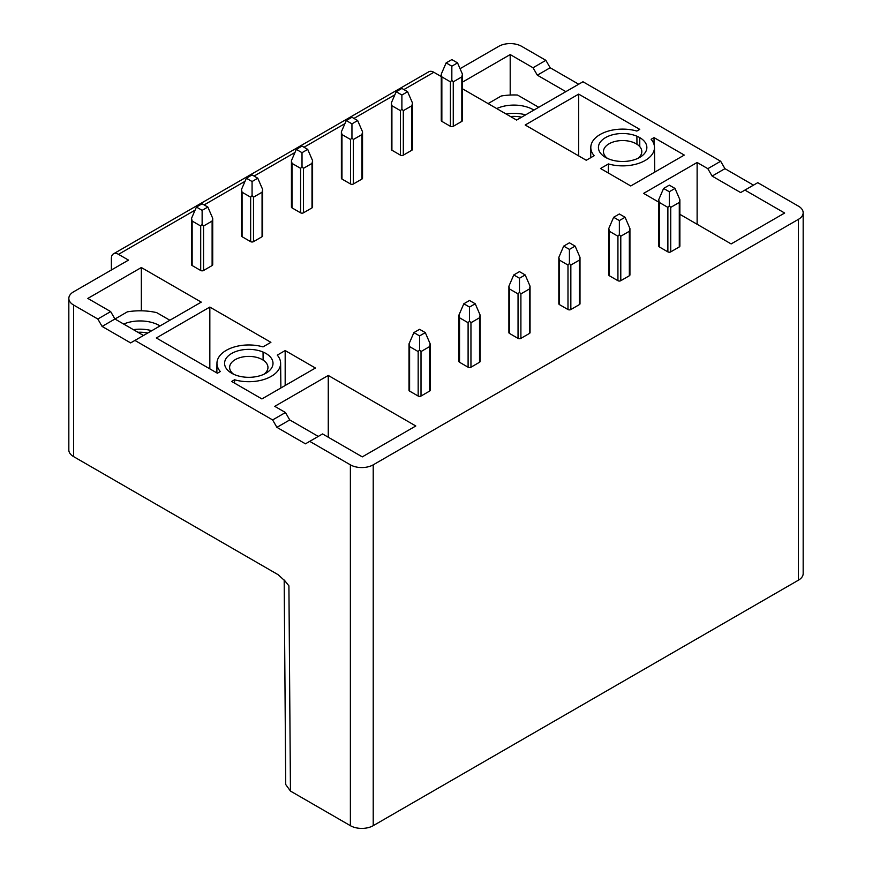 <?xml version="1.0" encoding="UTF-8"?>
<svg xmlns="http://www.w3.org/2000/svg" width="872" height="872" viewBox="0 0 872 872"><rect width="100%" height="100%" fill="white"/><g stroke="black" fill="none" stroke-linecap="round" stroke-linejoin="round"><path stroke-width="1.31" d="M272.62 419.933L276.904 427.345L305.44 443.826L322.564 433.94L362.294 456.874L415.802 425.983L328.264 375.451L274.756 406.341L285.46 412.521L272.62 419.933L134.92 340.429L201.269 302.126L141.34 267.53L87.832 298.42L110.668 311.598L97.817 319.01L73.564 305.015A16.143 9.32 180 0 1 68.834 298.42L68.834 450.007A16.143 9.32 0 0 0 73.564 456.59L278.135 574.702L285.079 581.046L288.915 585.864L290.452 791.068L285.722 784.517L284.185 580.022M510.523 116.543A22.192 12.818 180 0 1 521.598 117.186M506.098 113.992A27.49 15.87 180 0 1 525.642 114.853M533.915 110.079A27.49 15.87 0 0 0 496.724 108.575M488.08 103.583L501.215 96.007A45.061 26.018 180 0 1 517.499 95.037L538.733 107.289M462.422 88.77L516.616 120.064L582.976 81.75L720.664 161.255L707.824 168.667L712.108 176.079L740.644 192.559L744.928 190.085L784.658 213.03L731.15 243.92L679.877 214.316M510.196 95.037L510.196 54.565L533.032 67.754L537.316 75.166L565.852 91.636M462.422 82.153L510.196 54.565M403.9 89.576L433.864 72.278L441.265 76.551M460.056 68.692L498.784 46.325A16.143 9.32 180 0 1 521.62 46.325L545.872 60.332L533.032 67.754M658.72 202.108L643.612 193.377L697.12 162.486L707.824 168.667M744.928 190.085L757.768 182.673L798.436 206.152A16.143 9.32 180 0 1 803.167 212.746A16.143 9.32 180 0 1 798.436 219.33L373.216 464.831A16.143 9.32 180 0 1 350.381 464.831L309.724 441.352M68.834 298.42A16.143 9.32 180 0 1 73.564 291.826L128.5 260.107L118.516 254.341L195.088 210.13M461.822 121.382A2.017 1.166 0 0 0 462.422 120.554L462.422 74.142L461.822 76.889L453.266 81.837L453.266 126.32L461.822 121.382L461.822 76.889M446.126 62.893L451.838 59.59L457.549 62.893L451.838 66.185L446.126 62.893L441.265 74.142L441.265 120.554A2.017 1.166 0 0 0 441.853 121.382L450.41 126.32A2.017 1.166 0 0 0 453.266 126.32M669.304 191.731L663.592 188.439L658.72 199.688L658.72 246.111A2.017 1.166 0 0 0 659.308 246.929L667.876 251.877A2.017 1.166 0 0 0 670.732 251.877L679.288 246.929A2.017 1.166 0 0 0 679.877 246.111L679.877 199.688L675.004 188.439L669.304 191.731L669.304 205.792L670.732 207.383L670.732 251.877M639.765 157.385L639.765 157.385A24.22 13.985 0 0 0 639.765 137.613A24.22 13.985 0 0 0 605.517 137.613A24.22 13.985 0 0 0 605.517 157.385A24.22 13.985 0 0 0 639.765 157.385M600.525 168.503L630.772 185.965L684.28 155.074L654.033 137.613L651.122 139.291A31.839 18.377 180 0 1 654.48 147.379A31.839 18.377 180 0 1 608.427 163.936L600.525 168.503M411.889 150.213A2.017 1.166 0 0 0 412.478 149.395L412.478 102.972L411.889 105.73L403.322 110.668L403.322 155.162L411.889 150.213L411.889 105.73M396.193 91.724L401.894 88.432L407.606 91.724L401.894 95.015L396.193 91.724L391.321 102.972L391.321 149.395A2.017 1.166 0 0 0 391.91 150.213L400.466 155.162A2.017 1.166 0 0 0 403.322 155.162M619.36 220.572L613.648 217.27L608.776 228.519L608.776 274.942A2.017 1.166 0 0 0 609.375 275.759L617.932 280.708A2.017 1.166 0 0 0 620.788 280.708L629.344 275.759A2.017 1.166 0 0 0 629.933 274.942L629.933 228.519L625.071 217.27L619.36 220.572L619.36 234.633L620.788 236.225L620.788 280.708M361.945 179.043A2.017 1.166 0 0 0 362.534 178.226L362.534 131.803L361.945 134.561L353.378 139.498L353.378 183.992L361.945 179.043L361.945 134.561M346.249 120.554L351.95 117.262L357.662 120.554L351.95 123.846L346.249 120.554L341.377 131.803L341.377 178.226A2.017 1.166 0 0 0 341.966 179.043L350.533 183.992A2.017 1.166 0 0 0 353.378 183.992M569.416 249.403L563.704 246.111L558.832 257.36L558.832 303.772A2.017 1.166 0 0 0 559.432 304.601L567.988 309.538A2.017 1.166 0 0 0 570.844 309.538L579.4 304.601A2.017 1.166 0 0 0 580 303.772L580 257.36L575.128 246.111L569.416 249.403L569.416 263.464L570.844 265.055L570.844 309.538M312.002 207.885A2.017 1.166 0 0 0 312.59 207.056L312.59 160.644L312.002 163.391L303.445 168.34L303.445 212.823L312.002 207.885L312.002 163.391M296.306 149.385L302.017 146.093L307.718 149.385L302.017 152.687L296.306 149.385L291.433 160.644L291.433 207.056A2.017 1.166 0 0 0 292.022 207.885L300.589 212.823A2.017 1.166 0 0 0 303.445 212.823M519.472 278.233L513.772 274.942L508.899 286.19L508.899 332.603A2.017 1.166 0 0 0 509.488 333.431L518.044 338.38A2.017 1.166 0 0 0 520.9 338.38L529.468 333.431A2.017 1.166 0 0 0 530.056 332.603L530.056 286.19L525.184 274.942L519.472 278.233L519.472 292.294L520.9 293.886L520.9 338.38M262.058 236.715A2.017 1.166 0 0 0 262.646 235.887L262.646 189.475L262.058 192.232L253.501 197.17L253.501 241.653L262.058 236.715L262.058 192.232M246.362 178.226L252.073 174.923L257.774 178.226L252.073 181.518L246.362 178.226L241.49 189.475L241.49 235.887A2.017 1.166 0 0 0 242.078 236.715L250.645 241.653A2.017 1.166 0 0 0 253.501 241.653M469.528 307.064L463.828 303.772L458.955 315.021L458.955 361.444A2.017 1.166 0 0 0 459.544 362.262L468.101 367.21A2.017 1.166 0 0 0 470.956 367.21L479.524 362.262A2.017 1.166 0 0 0 480.112 361.444L480.112 315.021L475.24 303.772L469.528 307.064L469.528 321.136L470.956 322.716L470.956 367.21M315.424 368.028L285.177 350.566L277.274 355.133A31.839 18.377 180 0 1 280.62 363.221A31.839 18.377 180 0 1 234.579 379.778L231.669 381.456L261.916 398.929L315.424 368.028M231.669 353.454A24.22 13.985 -0 0 0 231.669 373.227A24.22 13.985 -0 0 0 265.916 373.227L265.916 373.227A24.22 13.985 -0 0 0 265.916 353.454A24.22 13.985 -0 0 0 231.669 353.454M212.114 265.546A2.017 1.166 0 0 0 212.714 264.728L212.714 218.305L212.114 221.063L203.558 226.001L203.558 270.494L212.114 265.546L212.114 221.063M196.418 207.056L202.13 203.765L207.841 207.056L202.13 210.348L196.418 207.056L191.546 218.305L191.546 264.728A2.017 1.166 0 0 0 192.145 265.546L200.702 270.494A2.017 1.166 0 0 0 203.558 270.494M419.596 335.905L413.884 332.603L409.012 343.862L409.012 390.275A2.017 1.166 0 0 0 409.6 391.103L418.168 396.041A2.017 1.166 0 0 0 421.013 396.041L429.58 391.103A2.017 1.166 0 0 0 430.168 390.275L430.168 343.862L425.296 332.603L419.596 335.905L419.596 349.966L421.013 351.558L421.013 396.041M270.909 342.325L209.836 307.075L156.328 337.965L217.4 373.227L220.3 371.548A31.839 18.377 180 0 1 216.954 363.221A31.839 18.377 180 0 1 263.006 346.893L270.909 342.325M525.184 125.001L586.257 160.263L594.159 155.707A31.839 18.377 180 0 1 590.802 147.379A31.839 18.377 180 0 1 636.854 131.051L639.765 129.372L578.692 94.111L525.184 125.001M578.692 155.903L578.692 94.111M639.765 146.638L639.765 137.613M636.963 144.262L636.898 136.196M457.549 62.893L462.422 74.142M451.838 66.185L451.838 80.246L453.266 81.837M450.41 126.32L450.41 81.837L451.838 80.246M450.41 81.837L441.853 76.889L441.853 121.382M441.265 74.142L441.853 76.889M663.592 188.439L669.304 185.147L675.004 188.439M679.288 246.929L679.288 202.446L679.877 199.688M679.288 202.446L670.732 207.383M667.876 251.877L667.876 207.383L669.304 205.792M667.876 207.383L659.308 202.446L659.308 246.929M658.72 199.688L659.308 202.446M637.77 158.41A19.173 11.064 0 0 0 641.814 151.619A19.173 11.064 0 0 0 636.2 143.793A19.173 11.064 0 0 0 609.081 143.793A19.173 11.064 0 0 0 603.468 151.619A19.173 11.064 0 0 0 607.512 158.41M608.351 173.027L608.427 163.936M654.033 144.436L654.033 137.613M407.606 91.724L412.478 102.972M401.894 95.015L401.894 109.076L403.322 110.668M400.466 155.162L400.466 110.668L401.894 109.076M400.466 110.668L391.91 105.73L391.91 150.213M391.321 102.972L391.91 105.73M613.648 217.27L619.36 213.978L625.071 217.27M629.344 275.759L629.344 231.276L629.933 228.519M629.344 231.276L620.788 236.225M617.932 280.708L617.932 236.225L619.36 234.633M617.932 236.225L609.375 231.276L609.375 275.759M608.776 228.519L609.375 231.276M357.662 120.554L362.534 131.803M351.95 123.846L351.95 137.918L353.378 139.498M350.533 183.992L350.533 139.498L351.95 137.918M350.533 139.498L341.966 134.561L341.966 179.043M341.377 131.803L341.966 134.561M563.704 246.111L569.416 242.808L575.128 246.111M579.4 304.601L579.4 260.107L580 257.36M579.4 260.107L570.844 265.055M567.988 309.538L567.988 265.055L569.416 263.464M567.988 265.055L559.432 260.107L559.432 304.601M558.832 257.36L559.432 260.107M307.718 149.385L312.59 160.644M302.017 152.687L302.017 166.748L303.445 168.34M300.589 212.823L300.589 168.34L302.017 166.748M300.589 168.34L292.022 163.391L292.022 207.885M291.433 160.644L292.022 163.391M513.772 274.942L519.472 271.639L525.184 274.942M529.468 333.431L529.468 288.948L530.056 286.19M529.468 288.948L520.9 293.886M518.044 338.38L518.044 293.886L519.472 292.294M518.044 293.886L509.488 288.948L509.488 333.431M508.899 286.19L509.488 288.948M257.774 178.226L262.646 189.475M252.073 181.518L252.073 195.579L253.501 197.17M250.645 241.653L250.645 197.17L252.073 195.579M250.645 197.17L242.078 192.232L242.078 236.715M241.49 189.475L242.078 192.232M463.828 303.772L469.528 300.48L475.24 303.772M479.524 362.262L479.524 317.779L480.112 315.021M479.524 317.779L470.956 322.716M468.101 367.21L468.101 322.716L469.528 321.136M468.101 322.716L459.544 317.779L459.544 362.262M458.955 315.021L459.544 317.779M285.177 385.5L285.177 350.566M234.546 383.124L234.579 379.778M263.922 374.252A19.173 11.064 -0 0 0 267.955 367.461A19.173 11.064 -0 0 0 262.341 359.635A19.173 11.064 -0 0 0 235.233 359.635A19.173 11.064 -0 0 0 229.619 367.461A19.173 11.064 -0 0 0 233.663 374.252M207.841 207.056L212.714 218.305M202.13 210.348L202.13 224.42L203.558 226.001M200.702 270.494L200.702 226.001L202.13 224.42M200.702 226.001L192.145 221.063L192.145 265.546M191.546 218.305L192.145 221.063M413.884 332.603L419.596 329.311L425.296 332.603M429.58 391.103L429.58 346.609L430.168 343.862M429.58 346.609L421.013 351.558M418.168 396.041L418.168 351.558L419.596 349.966M418.168 351.558L409.6 346.609L409.6 391.103M409.012 343.862L409.6 346.609M209.836 368.856L209.836 307.075M263.115 360.092L263.05 352.037M111.376 269.993L111.376 258.461A10.093 5.821 60 0 1 113.469 253.85A10.093 5.821 60 0 1 118.516 254.341M433.864 72.278A10.093 5.821 -120 0 0 428.817 71.776L113.469 253.85M537.316 75.166L550.156 67.754L545.872 60.332M550.156 67.754L578.692 84.224M712.108 176.079L724.948 168.667L720.664 161.255M724.948 168.667L753.484 185.147M803.167 212.746L803.167 573.58A16.143 9.32 0 0 1 798.436 580.174L373.216 825.675A16.143 9.32 0 0 1 350.381 825.675L350.381 464.831M290.452 791.068L350.381 825.675M697.12 224.278L697.12 162.486M328.264 437.232L328.264 375.451M285.46 412.521L289.744 419.933L318.28 436.414M97.817 319.01L102.1 326.433L130.637 342.903L134.92 340.429M169.876 320.253L156.666 312.623A45.061 26.018 180 0 0 127.367 311.849L114.941 319.01L110.668 311.598M143.488 335.491L114.941 319.01L102.1 326.433M160.056 325.921A27.49 15.87 -0 0 0 123.682 324.057M141.34 310.803L141.34 267.53M133.372 329.649A27.49 15.87 180 0 1 151.793 330.695M147.75 333.028A22.192 12.818 -0 0 0 137.94 332.287M289.744 419.933L276.904 427.345M204.124 204.92L245.032 181.3M254.068 176.079L294.976 152.469M304.012 147.248L344.92 123.628M353.956 118.418L394.853 94.797M73.564 456.59L73.564 305.015M373.216 464.831L373.216 825.675M798.436 580.174L798.436 219.33M284.327 580.174L288.915 585.864M590.802 147.379L590.693 157.701M654.48 147.379L654.741 172.133M280.62 363.221L280.882 387.975M216.954 363.221L216.856 372.911"/></g></svg>
